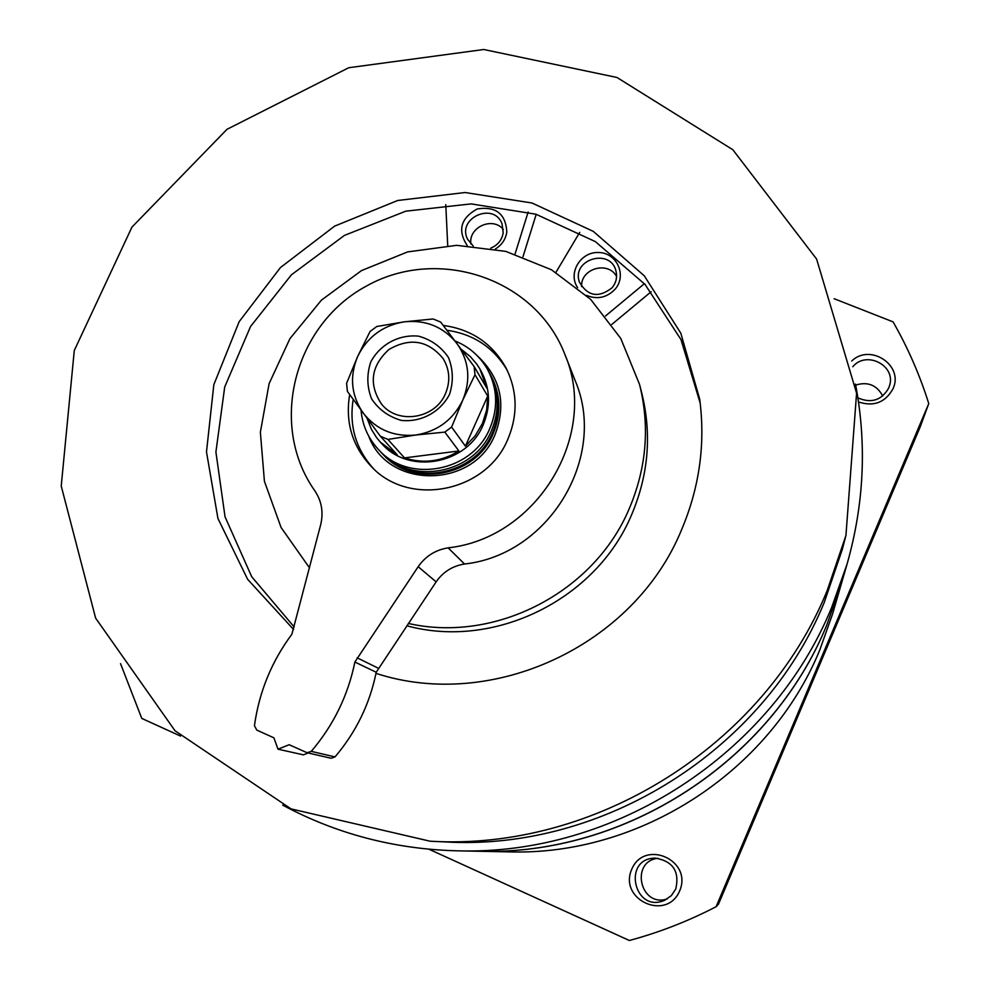 <?xml version="1.0" encoding="UTF-8"?>
<svg xmlns="http://www.w3.org/2000/svg" width="990" height="990" viewBox="0 0 990 990"><rect width="100%" height="100%" fill="white"/><g stroke="black" fill="none" stroke-linecap="round" stroke-linejoin="round"><path stroke-width="1.49" d="M855.484 384.058C866.931 444.027 864.121 504.046 847.056 564.139L841.03 584.88L826.662 625.321C770.888 761.52 625.061 855.979 478.69 851.252L457.108 850.818C394.651 849.185 336.526 833.951 282.707 805.142M847.056 564.139L831.588 607.625C771.631 754.12 614.443 855.929 457.108 850.818M834.125 298.708L893.079 321.874C907.855 347.688 919.747 374.925 928.769 403.574L920.131 427.049L718.53 904.08L716.104 906.716C688.347 921.108 659.427 932.382 629.355 940.5L428.955 849.222M896.111 481.771L884.936 508.971L896.111 481.771M748.155 831.823L738.367 855.62L748.155 831.823M928.769 403.574L716.104 906.716M180.564 736.077L141.78 718.418L120.533 663.634M851.734 361.016C870.284 342.874 904.192 365.57 892.968 388.822C885.308 402.522 873.824 406.902 858.516 401.977M679.672 890.876C666.79 921.777 618.304 899.811 631.707 869.331C644.49 838.654 692.913 860.223 679.672 890.876M675.774 888.983L671.331 895.653L664.785 900.195C634.07 914.116 621.708 858.082 655.368 858.132C672.952 861.139 679.746 871.423 675.774 888.983M667.136 898.97C640.122 907.83 629.826 861.288 658.016 858.268M840.993 585.016L826.588 625.544C770.888 761.607 625.197 855.979 478.962 851.264L478.826 851.252M840.955 585.139L832.627 613.837L819.77 650.034C769.886 771.816 639.837 856.053 508.835 851.87L478.962 851.264M827.046 590.968C763.859 745.458 595.448 851.264 430.056 841.203L291.085 808.904L175.007 730.744L95.634 618.156L61.231 486.041L74.275 350.522L131.955 227.106L227.019 129.294L348.752 67.728L483.751 49.5L616.98 77.48L732.823 149.725L816.614 259.071L856.585 393.179L845.943 535.454L827.046 590.968M293.572 629.467L247.611 579.274L217.936 518.475L206.489 451.91L213.84 384.64L239.172 321.663L280.455 267.535L334.608 226.141L397.683 200.487L465.127 192.518L532.001 202.999L593.307 231.375L644.292 275.814L680.798 333.16L699.683 399.118C705.548 443.916 699.472 487.575 681.429 530.108C634.095 645.629 492.562 711.426 375.99 673.373M845.943 535.454L842.304 549.413L824.212 602.539C763.748 750.383 602.799 851.499 444.461 841.884L430.056 841.203M852.798 366.733C866.176 350.25 896.086 365.409 889.589 385.494L888.686 388.105C881.496 400.368 871.237 403.623 857.897 397.881M855.682 385.085C867.834 381.397 876.843 385.048 882.721 396.012M309.511 567.864L281.111 527.559L264.417 481.313L260.37 432.246L269.107 383.637L289.934 338.642L321.416 300.143L361.486 270.604L407.583 251.918L456.724 245.334L505.742 251.373L551.418 269.738L590.659 299.376L620.755 338.419L639.515 384.343L641.656 392.609C651.927 433.806 648.623 474.433 631.719 514.491C596.425 599.544 494.357 649.762 406.791 625.779M639.515 384.343C649.96 426.245 646.581 467.577 629.38 508.34C594.458 592.144 495.755 643.314 408.338 623.465M294.203 627.004L251.695 576.687L225.039 516.817L215.907 451.985L224.705 387.003L250.544 326.514L291.444 274.787L344.433 235.41L405.776 211.179L471.153 203.891L535.924 214.211L595.374 241.622L645.022 284.39L680.971 339.57L700.202 403.165M523.005 256.707L536.209 214.286M515.06 254.022L528.165 211.996M445.772 204.621L447.715 245.607M467.206 245.557C457.355 230.361 460.684 218.159 477.18 208.964C495.767 206.069 505.655 213.716 506.831 231.932C505.692 239.295 501.868 244.988 495.346 249.01M473.183 245.941L467.602 239.283C456.563 218.147 493.75 201.416 502.041 223.814L503.192 232.724C501.955 240.075 497.784 245.211 490.718 248.144M470.906 243.986C468.196 227.23 492.711 216.216 503.316 229.445M611.832 324.411L651.173 291.716M605.521 315.971L644.391 283.672M579.695 232.39L555.922 272.374M577.628 287.657C567.555 273.079 580.672 251.398 598.839 252.512C617.067 252.883 627.153 275.641 615.025 289.29C606.796 297.718 597.292 299.747 586.501 295.379M612.092 287.781C598.566 298.262 587.664 296.332 579.398 282.026C571.193 259.083 610.991 247.525 616.065 271.409C617.401 277.41 616.065 282.868 612.092 287.781M581.625 286.617C580.388 268.55 608.145 260.506 616.584 276.507M443.248 325.438C471.327 329.262 492.253 343.419 506.001 367.896C517.423 390.939 518.067 414.661 507.92 439.053C486.523 492.141 409.353 507.524 371.535 466.748C352.366 446.428 345.077 422.346 349.668 394.527M373.304 468.468C355.732 448.742 349.025 425.712 353.195 399.378M446.923 330.264C473.418 334.075 493.478 347.366 507.115 370.099M376.212 672.26L354.878 662.038C348.059 695.45 333.531 725.212 311.268 751.361L307.123 752.746L331.056 758.241L334.991 756.917C356.066 732.154 369.802 703.94 376.212 672.26L436.132 581.873C443.112 571.874 452.579 565.921 464.533 564.015C549.475 554.821 607.947 456.613 575.079 380.432L564.857 354.371C535.677 278.326 438.087 245.792 366.498 286.023C294.117 324.782 268.067 424.735 314.82 490.78C321.663 501.051 323.619 512.35 320.686 524.7L291.901 634.206C271.644 661.407 259.157 691.899 254.442 725.695L256.818 730.113L273.896 737.822L277.992 749.183L303.41 754.85L308.125 752.982M307.123 752.746L289.179 744.727L277.992 749.183M354.878 662.038L418.176 566.713C425.539 556.17 435.526 549.883 448.136 547.854C537.706 538.09 599.457 434.511 564.857 354.371M475.002 374.715L487.711 396.074L465.399 446.168L451.613 427.074L462.8 400.059L475.002 374.715L474.123 366.535L440.686 322.072L433.113 318.978L404.291 321.824L376.769 326.502L370.062 331.489L357.662 356.474L346.611 383.254L347.391 391.384L380.346 436.219L387.919 439.411L415.738 435.031C393.884 437.048 376.361 429.697 363.132 412.979C351.178 395.381 349.346 376.546 357.662 356.474C367.29 336.984 382.845 325.425 404.291 321.824C425.91 319.659 443.421 326.836 456.836 343.357C469.037 360.83 471.03 379.739 462.8 400.059C453.135 419.822 437.444 431.479 415.738 435.031L444.819 432.11L458.902 450.982L404.489 457.9C423.435 463.951 441.577 461.637 458.902 450.982M449.46 394.527C440.117 412.236 421.109 422.458 401.396 420.416C388.736 416.815 378.799 409.625 371.584 398.859C366.894 386.768 366.622 374.455 370.78 361.907C380.123 344.384 398.921 334.224 418.535 336.154C431.157 339.644 441.119 346.748 448.421 357.44C453.234 369.53 453.581 381.893 449.46 394.527M487.711 396.074L486.659 410.046L482.415 423.522L475.2 435.773L465.399 446.168M461.303 349.309L470.374 356.647L476.697 364.035L479.865 368.936L486.87 388.241L474.123 366.535M380.346 436.219L397.238 454.843L380.333 442.109L376.571 437.58L371.374 429.276L367.08 418.337M387.919 439.411L404.489 457.9M451.613 427.074L444.819 432.11M479.865 368.936L480.67 370.334C490.174 387.783 491.015 405.925 483.219 424.76C467.144 464.632 408.524 475.138 381.422 443.297L380.333 442.109M455.016 340.956C469.05 346.698 479.841 356.115 487.389 369.183C497.5 388.229 498.317 407.979 489.84 428.423C472.255 472.032 408.35 483.825 378.316 449.361C368.119 438.273 362.352 425.193 361.041 410.12M487.389 369.183L488.949 371.943C498.997 390.889 499.814 410.528 491.387 430.86C473.913 474.222 410.355 485.954 380.494 451.675L378.316 449.361M489.506 372.958L490.075 373.948C500.086 392.82 500.903 412.385 492.513 432.63C475.113 475.819 411.815 487.488 382.066 453.346L381.286 452.504M490.075 373.948L490.731 375.136C500.73 393.958 501.546 413.474 493.168 433.67C475.819 476.759 412.682 488.392 382.994 454.336L382.066 453.346M477.663 356.128C500.73 377.895 506.534 404.019 495.099 434.474C473.752 488.862 388.043 489.604 368.763 436.194M445.463 393.649C435.241 418.931 397.634 424.896 381.397 403.932C368.503 384.157 371.003 366.015 388.909 349.507C410.009 337.33 428.076 340.35 443.112 358.566C449.757 369.666 450.549 381.36 445.463 393.649M334.991 756.917L311.268 751.361M378.39 668.275L357.167 657.83M436.132 581.873L418.176 566.713M464.533 564.015L448.136 547.854"/></g></svg>

